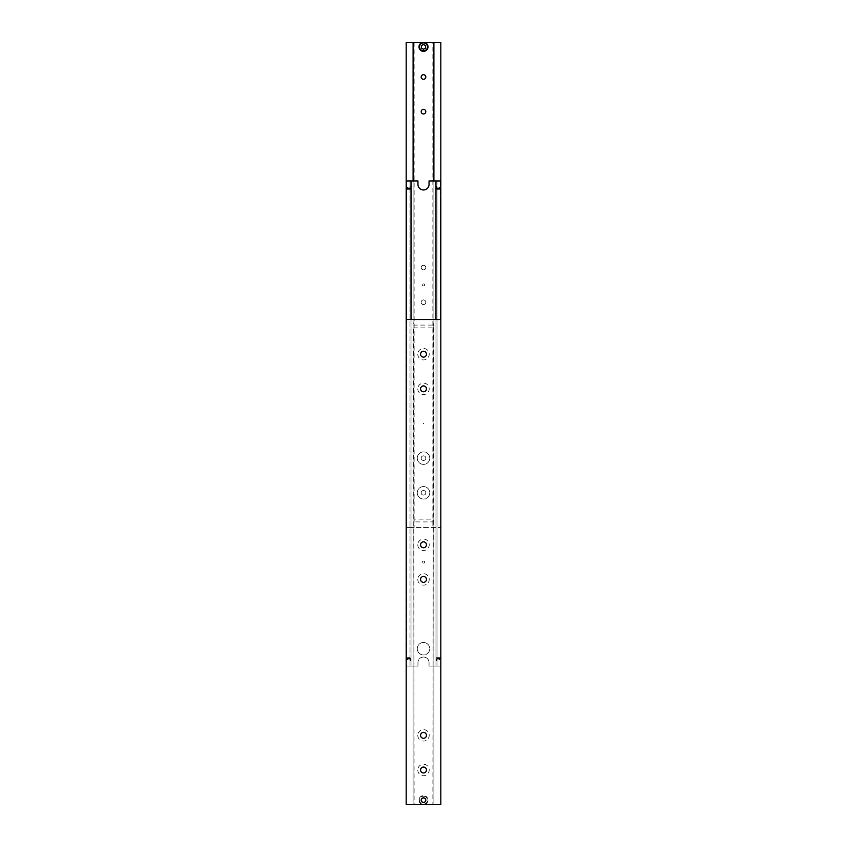 <?xml version="1.0" encoding="UTF-8"?>
<svg xmlns="http://www.w3.org/2000/svg" width="847" height="847" viewBox="0 0 847 847"><rect width="100%" height="100%" fill="white"/><g stroke="black" fill="none" stroke-linecap="round" stroke-linejoin="round"><path stroke-width="0.64" stroke-dasharray="4.24 3.18" d="M410.128 187.875L410.128 189.103L410.128 187.875M436.872 187.875L436.872 189.103L436.872 187.875M410.128 659.125L410.128 657.897L410.128 659.125M436.872 659.125L436.872 657.897L436.872 659.125M435.972 657.727L437.01 657.685L437.01 180.951L435.972 180.951L435.972 666.049L437.01 666.049L437.01 659.125L436.671 660.512L436.671 657.727L436.671 660.512L435.972 660.512L435.972 657.727L435.972 660.512M411.028 657.727L411.028 660.512L411.028 657.727L410.329 657.727L410.329 660.512L410.192 657.579L409.99 660.554L409.99 657.685L409.99 660.554L410.562 659.125L409.99 657.685L409.99 180.951L411.028 180.951L409.99 180.951L411.028 180.951L411.028 666.049L411.028 180.951L417.952 180.951L417.952 184.413A5.548 5.548 0 0 0 423.5 189.961A5.548 5.548 0 0 0 429.048 184.413L429.048 180.951L437.01 180.951L437.01 189.315L436.438 187.875L437.01 186.446L436.703 188.807L436.671 186.488L436.438 187.875L437.01 189.315L437.01 666.049L435.972 666.049L435.972 180.951L440.821 180.951L440.821 804.65L433.897 804.65L433.823 326.476L433.897 804.65L413.103 804.65L414.141 804.65L413.611 326.476L414.141 327.863L432.859 327.863L433.389 326.476L432.859 804.65M411.028 660.512L409.99 660.554L409.99 666.049L411.028 666.049L409.99 666.049L409.99 187.875L409.99 189.315L410.297 187.875L410.329 189.273L411.028 189.273L411.028 187.875L411.028 189.273M423.849 423.5L423.151 423.5L423.849 423.5M410.562 187.875L410.297 188.807L410.562 187.875M411.028 186.488L411.028 187.875L411.028 186.488L410.192 186.34L410.297 187.875L409.99 186.446L409.99 180.951L411.028 180.951L411.028 666.049L411.028 319.552M423.5 657.039A5.548 5.548 0 0 0 417.952 662.587A5.548 5.548 0 0 1 423.5 657.039A5.548 5.548 0 0 1 429.048 662.587L429.048 666.049L429.048 662.587A5.548 5.548 0 0 0 423.5 657.039M417.264 458.153A6.236 6.236 0 0 0 423.5 464.389A6.236 6.236 0 0 0 429.736 458.153A6.236 6.236 0 0 1 423.5 464.389A6.236 6.236 0 0 1 417.264 458.153A6.236 6.236 0 0 1 423.5 451.917A6.236 6.236 0 0 1 429.736 458.153A6.236 6.236 0 0 0 423.5 451.917A6.236 6.236 0 0 0 417.264 458.153M417.264 492.795A6.236 6.236 0 0 0 423.5 499.042A6.236 6.236 0 0 0 429.736 492.795A6.236 6.236 0 0 1 423.5 499.042A6.236 6.236 0 0 1 417.264 492.795A6.236 6.236 0 0 1 423.5 486.559A6.236 6.236 0 0 1 429.736 492.795A6.236 6.236 0 0 0 423.5 486.559A6.236 6.236 0 0 0 417.264 492.795M406.549 187.875L406.549 189.315L406.549 187.875M406.179 187.875L406.179 189.315L406.179 186.668L406.179 187.875L407.566 187.875L407.566 187.018L407.566 188.743L407.566 187.875L406.179 187.875L406.179 188.743L407.566 188.743L406.179 188.743L406.179 187.018L407.566 187.018L406.179 187.018L406.179 187.875L406.179 186.446L406.179 187.875M435.972 189.273L435.972 187.875L435.972 189.273L436.671 189.273L436.671 187.875L437.01 189.315L437.01 186.446L435.972 186.488L435.972 187.875L435.972 186.488M440.821 187.875L440.821 189.315L440.821 186.668L440.821 189.093L440.821 187.875L439.434 187.875L439.434 188.743L439.434 187.018L439.434 187.875L440.821 187.875L440.821 187.018L439.434 187.018L440.821 187.018L440.821 188.743L439.434 188.743L440.821 188.743L440.821 186.446L440.821 187.875M440.451 187.875L440.451 189.315L440.451 187.875M406.179 659.125L406.179 660.554L406.179 657.907L406.179 659.125L407.566 659.125L407.566 658.257L407.566 659.982L407.566 659.125L406.179 659.125L406.179 659.982L407.566 659.982L406.179 659.982L406.179 658.257L407.566 658.257L406.179 658.257L406.179 659.125L406.179 657.685L406.179 659.125M406.549 659.125L406.549 657.685L406.549 659.125M440.451 659.125L440.451 657.685L440.451 659.125M440.821 659.125L440.821 660.554L440.821 657.907L440.821 660.332L440.821 659.125L439.434 659.125L439.434 659.982L439.434 658.257L439.434 659.125L440.821 659.125L440.821 658.257L439.434 658.257L440.821 658.257L440.821 659.982L439.434 659.982L440.821 659.982L440.821 657.685L440.821 659.125M417.264 648.728A6.236 6.236 0 0 0 423.5 654.964A6.236 6.236 0 0 0 429.736 648.728A6.236 6.236 0 0 1 423.5 654.964A6.236 6.236 0 0 1 417.264 648.728A6.236 6.236 0 0 1 423.5 642.492A6.236 6.236 0 0 1 429.736 648.728A6.236 6.236 0 0 0 423.5 642.492A6.236 6.236 0 0 0 417.264 648.728M410.297 658.193L410.297 659.125L410.297 658.193M409.99 187.875L409.99 186.446L409.99 187.875M440.408 319.552L440.408 180.951M437.01 180.951L435.972 180.951L437.01 180.951M432.859 319.552L433.897 319.552L433.897 804.65L433.897 319.552L433.897 325.439L433.897 319.552L432.859 319.552L433.389 326.476L432.859 325.089L414.141 325.089L413.611 326.476L414.141 319.552L413.103 319.552L413.103 804.65L406.179 804.65L406.592 319.552M406.592 666.049L411.028 666.049L406.179 666.049L406.179 180.951L406.592 666.049M409.99 666.049L417.952 666.049L409.99 666.049M406.592 180.951L411.028 180.951L411.028 666.049L411.028 180.951M417.952 662.587L417.952 666.049L417.952 662.587M435.972 180.951L435.972 666.049L440.408 666.049L429.048 666.049L437.01 666.049L435.972 666.049L435.972 319.552M440.207 659.125L440.207 657.685L440.207 659.125M440.334 659.125L440.334 657.685L440.334 659.125M439.646 659.125L439.646 657.685L439.646 659.125M439.784 659.125L439.784 657.685L439.784 659.125M439.095 659.125L439.095 657.685L439.095 659.125M439.233 659.125L439.233 657.685L439.233 659.125M438.534 659.125L438.534 657.685L438.534 659.125M438.672 659.125L438.672 657.685L438.672 659.125M437.984 659.125L437.984 657.685L437.984 659.125M438.121 659.125L438.121 657.685L438.121 659.125M437.433 659.125L437.433 657.685L437.433 659.125M437.571 659.125L437.571 657.685L437.571 659.125M406.793 659.125L406.793 657.685L406.793 659.125M406.666 659.125L406.666 657.685L406.666 659.125M407.354 659.125L407.354 657.685L407.354 659.125M407.216 659.125L407.216 657.685L407.216 659.125M407.905 659.125L407.905 657.685L407.905 659.125M407.767 659.125L407.767 657.685L407.767 659.125M408.466 659.125L408.466 657.685L408.466 659.125M408.328 659.125L408.328 657.685L408.328 659.125M409.016 659.125L409.016 657.685L409.016 659.125M408.879 659.125L408.879 657.685L408.879 659.125M409.567 659.125L409.567 657.685L409.567 659.125M409.429 659.125L409.429 657.685L409.429 659.125M440.207 187.875L440.207 189.315L440.207 187.875M440.334 187.875L440.334 189.315L440.334 187.875M439.646 187.875L439.646 189.315L439.646 187.875M439.784 187.875L439.784 189.315L439.784 187.875M439.095 187.875L439.095 189.315L439.095 187.875M439.233 187.875L439.233 189.315L439.233 187.875M438.534 187.875L438.534 189.315L438.534 187.875M438.672 187.875L438.672 189.315L438.672 187.875M437.984 187.875L437.984 189.315L437.984 187.875M438.121 187.875L438.121 189.315L438.121 187.875M437.433 187.875L437.433 189.315L437.433 187.875M437.571 187.875L437.571 189.315L437.571 187.875M406.793 187.875L406.793 189.315L406.793 187.875M406.666 187.875L406.666 189.315L406.666 187.875M407.354 187.875L407.354 189.315L407.354 187.875M407.216 187.875L407.216 189.315L407.216 187.875M407.905 187.875L407.905 189.315L407.905 187.875M407.767 187.875L407.767 189.315L407.767 187.875M408.466 187.875L408.466 189.315L408.466 187.875M408.328 187.875L408.328 189.315L408.328 187.875M409.016 187.875L409.016 189.315L409.016 187.875M408.879 187.875L408.879 189.315L408.879 187.875M409.567 187.875L409.567 189.315L409.567 187.875M409.429 187.875L409.429 189.315L409.429 187.875M421.192 800.15A2.308 2.308 0 0 1 423.5 797.842A2.308 2.308 0 0 1 425.808 800.15A2.308 2.308 0 0 1 423.5 802.448A2.308 2.308 0 0 1 421.192 800.15A2.308 2.308 0 0 0 423.5 802.448A2.308 2.308 0 0 0 425.808 800.15A2.308 2.308 0 0 1 423.5 802.448A2.308 2.308 0 0 1 421.192 800.15A2.308 2.308 0 0 1 423.5 797.842A2.308 2.308 0 0 1 425.808 800.15A2.308 2.308 0 0 0 423.5 797.842A2.308 2.308 0 0 0 421.192 800.15A2.308 2.308 0 0 1 423.5 797.842A2.308 2.308 0 0 1 425.808 800.15A2.308 2.308 0 0 0 423.5 797.842A2.308 2.308 0 0 0 421.192 800.15A2.308 2.308 0 0 0 423.5 802.448A2.308 2.308 0 0 0 425.808 800.15A2.308 2.308 0 0 1 423.5 802.448A2.308 2.308 0 0 1 421.192 800.15A2.308 2.308 0 0 0 423.5 802.448A2.308 2.308 0 0 0 425.808 800.15A2.308 2.308 0 0 1 423.5 802.448A2.308 2.308 0 0 1 421.192 800.15A2.308 2.308 0 0 1 423.5 797.842A2.308 2.308 0 0 1 425.808 800.15A2.308 2.308 0 0 0 423.5 797.842A2.308 2.308 0 0 0 421.192 800.15A2.308 2.308 0 0 1 423.5 797.842A2.308 2.308 0 0 1 425.808 800.15A2.308 2.308 0 0 0 423.5 797.842A2.308 2.308 0 0 0 421.192 800.15A2.308 2.308 0 0 0 423.5 802.448A2.308 2.308 0 0 0 425.808 800.15A2.308 2.308 0 0 1 423.5 802.448A2.308 2.308 0 0 1 421.192 800.15A2.308 2.308 0 0 0 423.5 802.448A2.308 2.308 0 0 0 425.808 800.15A2.308 2.308 0 0 1 423.5 802.448A2.308 2.308 0 0 1 421.192 800.15A2.308 2.308 0 0 1 423.5 797.842A2.308 2.308 0 0 1 425.808 800.15A2.308 2.308 0 0 0 423.5 797.842A2.308 2.308 0 0 0 421.192 800.15A2.308 2.308 0 0 1 423.5 797.842A2.308 2.308 0 0 1 425.808 800.15A2.308 2.308 0 0 0 423.5 797.842A2.308 2.308 0 0 0 421.192 800.15A2.308 2.308 0 0 0 423.5 802.448A2.308 2.308 0 0 0 425.808 800.15A2.308 2.308 0 0 1 423.5 802.448A2.308 2.308 0 0 1 421.192 800.15A2.308 2.308 0 0 0 423.5 802.448A2.308 2.308 0 0 0 425.808 800.15A2.308 2.308 0 0 1 423.5 802.448A2.308 2.308 0 0 1 421.192 800.15A2.308 2.308 0 0 1 423.5 797.842A2.308 2.308 0 0 1 425.808 800.15A2.308 2.308 0 0 0 423.5 797.842A2.308 2.308 0 0 0 421.192 800.15A2.308 2.308 0 0 0 423.5 802.448A2.308 2.308 0 0 0 425.808 800.15A2.308 2.308 0 0 0 423.5 797.842A2.308 2.308 0 0 0 421.192 800.15A2.308 2.308 0 0 0 423.5 802.448A2.308 2.308 0 0 0 425.808 800.15A2.308 2.308 0 0 0 423.5 797.842A2.308 2.308 0 0 0 421.192 800.15A2.308 2.308 0 0 0 423.5 802.448A2.308 2.308 0 0 0 425.808 800.15A2.308 2.308 0 0 0 423.5 797.842A2.308 2.308 0 0 0 421.192 800.15A2.308 2.308 0 0 0 423.5 802.448A2.308 2.308 0 0 0 425.808 800.15A2.308 2.308 0 0 0 423.5 797.842A2.308 2.308 0 0 0 421.192 800.15A2.308 2.308 0 0 0 423.5 802.448A2.308 2.308 0 0 0 425.808 800.15A2.308 2.308 0 0 0 423.5 797.842A2.308 2.308 0 0 0 421.192 800.15A2.308 2.308 0 0 0 423.5 802.448A2.308 2.308 0 0 0 425.808 800.15A2.308 2.308 0 0 0 423.5 797.842A2.308 2.308 0 0 0 421.192 800.15A2.308 2.308 0 0 0 423.5 802.448A2.308 2.308 0 0 0 425.808 800.15A2.308 2.308 0 0 0 423.5 797.842A2.308 2.308 0 0 0 421.192 800.15A2.308 2.308 0 0 0 423.5 802.448A2.308 2.308 0 0 0 425.808 800.15A2.308 2.308 0 0 0 423.5 797.842A2.308 2.308 0 0 0 421.192 800.15A2.308 2.308 0 0 0 423.5 802.448A2.308 2.308 0 0 0 425.808 800.15A2.308 2.308 0 0 0 423.5 797.842A2.308 2.308 0 0 0 421.192 800.15A2.308 2.308 0 0 0 423.5 802.448A2.308 2.308 0 0 0 425.808 800.15A2.308 2.308 0 0 0 423.5 797.842A2.308 2.308 0 0 0 421.192 800.15A2.308 2.308 0 0 0 423.5 802.448A2.308 2.308 0 0 0 425.808 800.15A2.308 2.308 0 0 0 423.5 797.842A2.308 2.308 0 0 0 421.192 800.15A2.308 2.308 0 0 0 423.5 802.448A2.308 2.308 0 0 0 425.808 800.15A2.308 2.308 0 0 0 423.5 797.842A2.308 2.308 0 0 0 421.192 800.15A2.308 2.308 0 0 0 423.5 802.448A2.308 2.308 0 0 0 425.808 800.15A2.308 2.308 0 0 0 423.5 797.842A2.308 2.308 0 0 0 421.192 800.15A2.308 2.308 0 0 0 423.5 802.448A2.308 2.308 0 0 0 425.808 800.15A2.308 2.308 0 0 0 423.5 797.842A2.308 2.308 0 0 0 421.192 800.15M428 800.15A4.5 4.5 0 0 1 423.5 804.65A4.5 4.5 0 0 0 428 800.15A4.5 4.5 0 0 0 423.5 795.64A4.5 4.5 0 0 0 419 800.15A4.5 4.5 0 0 0 423.5 804.65A4.5 4.5 0 0 1 419 800.15A4.5 4.5 0 0 1 423.5 795.64A4.5 4.5 0 0 1 428 800.15M425.575 798.943L425.575 801.347L423.5 802.543L421.425 801.347L421.425 798.943L423.5 797.747L425.575 798.943L423.5 797.747L421.425 798.943L421.425 801.347L423.5 802.543L425.575 801.347L425.575 798.943M417.783 735.355A5.717 5.717 0 0 0 423.5 741.072A5.717 5.717 0 0 0 429.217 735.355A5.717 5.717 0 0 0 423.5 729.638A5.717 5.717 0 0 0 417.783 735.355M420.557 735.355A2.943 2.943 0 0 0 423.5 738.298A2.943 2.943 0 0 0 426.443 735.355A2.943 2.943 0 0 0 423.5 732.401A2.943 2.943 0 0 0 420.557 735.355M417.783 769.997A5.717 5.717 0 0 0 423.5 775.714A5.717 5.717 0 0 0 429.217 769.997A5.717 5.717 0 0 0 423.5 764.28A5.717 5.717 0 0 0 417.783 769.997M420.557 769.997A2.943 2.943 0 0 0 423.5 772.94A2.943 2.943 0 0 0 426.443 769.997A2.943 2.943 0 0 0 423.5 767.054A2.943 2.943 0 0 0 420.557 769.997M417.783 388.847A5.717 5.717 0 0 0 423.5 394.564A5.717 5.717 0 0 0 429.217 388.847A5.717 5.717 0 0 0 423.5 383.13A5.717 5.717 0 0 0 417.783 388.847M420.557 388.847A2.943 2.943 0 0 0 423.5 391.79A2.943 2.943 0 0 0 426.443 388.847A2.943 2.943 0 0 0 423.5 385.904A2.943 2.943 0 0 0 420.557 388.847M417.783 354.205A5.717 5.717 0 0 0 423.5 359.922A5.717 5.717 0 0 0 429.217 354.205A5.717 5.717 0 0 0 423.5 348.488A5.717 5.717 0 0 0 417.783 354.205M420.557 354.205A2.943 2.943 0 0 0 423.5 357.148A2.943 2.943 0 0 0 426.443 354.205A2.943 2.943 0 0 0 423.5 351.251A2.943 2.943 0 0 0 420.557 354.205M433.823 325.375L433.823 327.588L433.823 325.375M420.557 544.78A2.943 2.943 0 0 0 423.5 547.723A2.943 2.943 0 0 0 426.443 544.78A2.943 2.943 0 0 0 423.5 541.826A2.943 2.943 0 0 0 420.557 544.78M417.783 544.78A5.717 5.717 0 0 0 423.5 550.497A5.717 5.717 0 0 0 429.217 544.78A5.717 5.717 0 0 0 423.5 539.063A5.717 5.717 0 0 0 417.783 544.78M420.557 579.422A2.943 2.943 0 0 0 423.5 582.365A2.943 2.943 0 0 0 426.443 579.422A2.943 2.943 0 0 0 423.5 576.479A2.943 2.943 0 0 0 420.557 579.422M417.783 579.422A5.717 5.717 0 0 0 423.5 585.139A5.717 5.717 0 0 0 429.217 579.422A5.717 5.717 0 0 0 423.5 573.705A5.717 5.717 0 0 0 417.783 579.422M414.141 804.65L413.103 804.65L413.103 319.552L413.103 804.65L413.103 319.552L440.821 319.552M406.179 319.552L414.141 319.552M433.897 325.439L433.897 326.476L433.897 325.439M423.5 802.384A2.245 2.245 0 0 0 425.745 800.15A2.245 2.245 0 0 0 423.5 797.906A2.245 2.245 0 0 0 421.255 800.15A2.245 2.245 0 0 0 423.5 802.384A2.245 2.245 0 0 0 425.745 800.15A2.245 2.245 0 0 0 423.5 797.906A2.245 2.245 0 0 0 421.255 800.15A2.245 2.245 0 0 0 423.5 802.384A2.245 2.245 0 0 0 425.745 800.15A2.245 2.245 0 0 0 423.5 797.906A2.245 2.245 0 0 0 421.255 800.15A2.245 2.245 0 0 0 423.5 802.384A2.245 2.245 0 0 0 425.745 800.15A2.245 2.245 0 0 0 423.5 797.906A2.245 2.245 0 0 0 421.255 800.15A2.245 2.245 0 0 0 423.5 802.384A2.245 2.245 0 0 0 425.745 800.15A2.245 2.245 0 0 0 423.5 797.906A2.245 2.245 0 0 0 421.255 800.15A2.245 2.245 0 0 0 423.5 802.384A2.245 2.245 0 0 0 425.745 800.15A2.245 2.245 0 0 0 423.5 797.906A2.245 2.245 0 0 0 421.255 800.15A2.245 2.245 0 0 0 423.5 802.384A2.245 2.245 0 0 0 425.745 800.15A2.245 2.245 0 0 0 423.5 797.906A2.245 2.245 0 0 0 421.255 800.15A2.245 2.245 0 0 0 423.5 802.384M423.5 563.139A1.038 1.038 0 0 0 424.538 562.101A1.038 1.038 0 0 0 423.5 561.063A1.038 1.038 0 0 0 422.462 562.101A1.038 1.038 0 0 0 423.5 563.139A1.038 1.038 0 0 0 424.538 562.101A1.038 1.038 0 0 0 423.5 561.063A1.038 1.038 0 0 0 422.462 562.101A1.038 1.038 0 0 0 423.5 563.139M421.255 46.85A2.245 2.245 0 0 0 423.5 49.094A2.245 2.245 0 0 0 425.745 46.85A2.245 2.245 0 0 0 423.5 44.616A2.245 2.245 0 0 0 421.255 46.85M421.192 46.85A2.308 2.308 0 0 0 423.5 49.158A2.308 2.308 0 0 0 425.808 46.85A2.308 2.308 0 0 0 423.5 44.552A2.308 2.308 0 0 0 421.192 46.85A2.308 2.308 0 0 0 423.5 49.158A2.308 2.308 0 0 0 425.808 46.85A2.308 2.308 0 0 0 423.5 44.552A2.308 2.308 0 0 0 421.192 46.85A2.308 2.308 0 0 1 423.5 44.552A2.308 2.308 0 0 1 425.808 46.85A2.308 2.308 0 0 0 423.5 44.552A2.308 2.308 0 0 0 421.192 46.85A2.308 2.308 0 0 0 423.5 49.158A2.308 2.308 0 0 0 425.808 46.85A2.308 2.308 0 0 1 423.5 49.158A2.308 2.308 0 0 1 421.192 46.85A2.308 2.308 0 0 0 423.5 49.158A2.308 2.308 0 0 0 425.808 46.85A2.308 2.308 0 0 1 423.5 49.158A2.308 2.308 0 0 1 421.192 46.85A2.308 2.308 0 0 1 423.5 44.552A2.308 2.308 0 0 1 425.808 46.85A2.308 2.308 0 0 0 423.5 44.552A2.308 2.308 0 0 0 421.192 46.85A2.308 2.308 0 0 1 423.5 44.552A2.308 2.308 0 0 1 425.808 46.85A2.308 2.308 0 0 0 423.5 44.552A2.308 2.308 0 0 0 421.192 46.85A2.308 2.308 0 0 0 423.5 49.158A2.308 2.308 0 0 0 425.808 46.85A2.308 2.308 0 0 1 423.5 49.158A2.308 2.308 0 0 1 421.192 46.85A2.308 2.308 0 0 0 423.5 49.158A2.308 2.308 0 0 0 425.808 46.85A2.308 2.308 0 0 1 423.5 49.158A2.308 2.308 0 0 1 421.192 46.85A2.308 2.308 0 0 1 423.5 44.552A2.308 2.308 0 0 1 425.808 46.85A2.308 2.308 0 0 0 423.5 44.552A2.308 2.308 0 0 0 421.192 46.85A2.308 2.308 0 0 1 423.5 44.552A2.308 2.308 0 0 1 425.808 46.85A2.308 2.308 0 0 0 423.5 44.552A2.308 2.308 0 0 0 421.192 46.85A2.308 2.308 0 0 0 423.5 49.158A2.308 2.308 0 0 0 425.808 46.85A2.308 2.308 0 0 1 423.5 49.158A2.308 2.308 0 0 1 421.192 46.85A2.308 2.308 0 0 0 423.5 49.158A2.308 2.308 0 0 0 425.808 46.85A2.308 2.308 0 0 1 423.5 49.158A2.308 2.308 0 0 1 421.192 46.85A2.308 2.308 0 0 1 423.5 44.552A2.308 2.308 0 0 1 425.808 46.85A2.308 2.308 0 0 0 423.5 44.552A2.308 2.308 0 0 0 421.192 46.85A2.308 2.308 0 0 1 423.5 44.552A2.308 2.308 0 0 1 425.808 46.85A2.308 2.308 0 0 0 423.5 44.552A2.308 2.308 0 0 0 421.192 46.85A2.308 2.308 0 0 0 423.5 49.158A2.308 2.308 0 0 0 425.808 46.85A2.308 2.308 0 0 1 423.5 49.158A2.308 2.308 0 0 1 421.192 46.85A2.308 2.308 0 0 1 423.5 44.552A2.308 2.308 0 0 1 425.808 46.85A2.308 2.308 0 0 1 423.5 49.158A2.308 2.308 0 0 1 421.192 46.85A2.308 2.308 0 0 1 423.5 44.552A2.308 2.308 0 0 1 425.808 46.85A2.308 2.308 0 0 1 423.5 49.158A2.308 2.308 0 0 1 421.192 46.85A2.308 2.308 0 0 1 423.5 44.552A2.308 2.308 0 0 1 425.808 46.85A2.308 2.308 0 0 1 423.5 49.158A2.308 2.308 0 0 1 421.192 46.85A2.308 2.308 0 0 1 423.5 44.552A2.308 2.308 0 0 1 425.808 46.85A2.308 2.308 0 0 1 423.5 49.158A2.308 2.308 0 0 1 421.192 46.85A2.308 2.308 0 0 1 423.5 44.552A2.308 2.308 0 0 1 425.808 46.85A2.308 2.308 0 0 1 423.5 49.158A2.308 2.308 0 0 1 421.192 46.85A2.308 2.308 0 0 1 423.5 44.552A2.308 2.308 0 0 1 425.808 46.85A2.308 2.308 0 0 1 423.5 49.158A2.308 2.308 0 0 1 421.192 46.85A2.308 2.308 0 0 1 423.5 44.552A2.308 2.308 0 0 1 425.808 46.85A2.308 2.308 0 0 1 423.5 49.158A2.308 2.308 0 0 1 421.192 46.85A2.308 2.308 0 0 1 423.5 44.552A2.308 2.308 0 0 1 425.808 46.85A2.308 2.308 0 0 1 423.5 49.158A2.308 2.308 0 0 1 421.192 46.85A2.308 2.308 0 0 1 423.5 44.552A2.308 2.308 0 0 1 425.808 46.85A2.308 2.308 0 0 1 423.5 49.158A2.308 2.308 0 0 1 421.192 46.85A2.308 2.308 0 0 1 423.5 44.552A2.308 2.308 0 0 1 425.808 46.85A2.308 2.308 0 0 1 423.5 49.158A2.308 2.308 0 0 1 421.192 46.85A2.308 2.308 0 0 1 423.5 44.552A2.308 2.308 0 0 1 425.808 46.85A2.308 2.308 0 0 1 423.5 49.158A2.308 2.308 0 0 1 421.192 46.85A2.308 2.308 0 0 1 423.5 44.552A2.308 2.308 0 0 1 425.808 46.85A2.308 2.308 0 0 1 423.5 49.158A2.308 2.308 0 0 1 421.192 46.85A2.308 2.308 0 0 1 423.5 44.552A2.308 2.308 0 0 1 425.808 46.85A2.308 2.308 0 0 1 423.5 49.158A2.308 2.308 0 0 1 421.192 46.85A2.308 2.308 0 0 1 423.5 44.552A2.308 2.308 0 0 1 425.808 46.85A2.308 2.308 0 0 1 423.5 49.158A2.308 2.308 0 0 1 421.192 46.85M428 46.85A4.5 4.5 0 0 1 423.5 51.36A4.5 4.5 0 0 1 419 46.85A4.5 4.5 0 0 1 423.5 42.35A4.5 4.5 0 0 1 428 46.85M425.575 48.057L425.575 45.653L423.5 44.457L421.425 45.653L421.425 48.057L423.5 49.253L425.575 48.057M425.808 302.22A2.308 2.308 0 0 0 423.5 299.923A2.308 2.308 0 0 0 421.192 302.22A2.308 2.308 0 0 1 423.5 299.923A2.308 2.308 0 0 1 425.808 302.22A2.308 2.308 0 0 1 423.5 304.528A2.308 2.308 0 0 1 421.192 302.22A2.308 2.308 0 0 0 423.5 304.528A2.308 2.308 0 0 0 425.808 302.22M425.808 267.578A2.308 2.308 0 0 0 423.5 265.27A2.308 2.308 0 0 0 421.192 267.578A2.308 2.308 0 0 1 423.5 265.27A2.308 2.308 0 0 1 425.808 267.578A2.308 2.308 0 0 1 423.5 269.875A2.308 2.308 0 0 1 421.192 267.578A2.308 2.308 0 0 0 423.5 269.875A2.308 2.308 0 0 0 425.808 267.578M433.897 42.35L433.897 527.448L433.823 519.412L433.897 527.448L432.859 527.448L432.859 519.137L432.859 521.911L414.141 521.911L414.141 519.137L414.141 527.448L413.103 527.448L413.103 42.35L414.141 42.35L414.141 519.137L432.859 519.137L432.859 42.35L433.897 42.35L433.897 519.476L433.897 42.35L432.859 42.35M425.808 111.645A2.308 2.308 0 0 0 423.5 109.348A2.308 2.308 0 0 0 421.192 111.645A2.308 2.308 0 0 0 423.5 113.953A2.308 2.308 0 0 0 425.808 111.645M425.808 77.003A2.308 2.308 0 0 0 423.5 74.695A2.308 2.308 0 0 0 421.192 77.003A2.308 2.308 0 0 0 423.5 79.3A2.308 2.308 0 0 0 425.808 77.003M425.808 458.153A2.308 2.308 0 0 0 423.5 455.845A2.308 2.308 0 0 0 421.192 458.153A2.308 2.308 0 0 1 423.5 455.845A2.308 2.308 0 0 1 425.808 458.153A2.308 2.308 0 0 1 423.5 460.45A2.308 2.308 0 0 1 421.192 458.153A2.308 2.308 0 0 0 423.5 460.45A2.308 2.308 0 0 0 425.808 458.153M425.808 492.795A2.308 2.308 0 0 0 423.5 490.498A2.308 2.308 0 0 0 421.192 492.795A2.308 2.308 0 0 1 423.5 490.498A2.308 2.308 0 0 1 425.808 492.795A2.308 2.308 0 0 1 423.5 495.103A2.308 2.308 0 0 1 421.192 492.795A2.308 2.308 0 0 0 423.5 495.103A2.308 2.308 0 0 0 425.808 492.795M406.179 180.951L406.179 527.448L406.179 42.35L440.821 42.35L440.821 527.448L406.179 527.448L413.103 527.448L413.103 180.951M414.141 42.35L413.103 42.35L413.103 527.448L440.821 527.448L440.821 180.951M413.103 42.35L413.103 527.448L414.141 527.448M432.859 527.448L433.897 527.448L433.897 180.951M433.823 520.524L433.823 521.625L433.823 520.524M423.5 44.616A2.245 2.245 0 0 1 425.745 46.85A2.245 2.245 0 0 1 423.5 49.094A2.245 2.245 0 0 1 421.255 46.85A2.245 2.245 0 0 1 423.5 44.616A2.245 2.245 0 0 1 425.745 46.85A2.245 2.245 0 0 1 423.5 49.094A2.245 2.245 0 0 1 421.255 46.85A2.245 2.245 0 0 1 423.5 44.616A2.245 2.245 0 0 1 425.745 46.85A2.245 2.245 0 0 1 423.5 49.094A2.245 2.245 0 0 1 421.255 46.85A2.245 2.245 0 0 1 423.5 44.616A2.245 2.245 0 0 1 425.745 46.85A2.245 2.245 0 0 1 423.5 49.094A2.245 2.245 0 0 1 421.255 46.85A2.245 2.245 0 0 1 423.5 44.616A2.245 2.245 0 0 1 425.745 46.85A2.245 2.245 0 0 1 423.5 49.094A2.245 2.245 0 0 1 421.255 46.85A2.245 2.245 0 0 1 423.5 44.616A2.245 2.245 0 0 1 425.745 46.85A2.245 2.245 0 0 1 423.5 49.094A2.245 2.245 0 0 1 421.255 46.85A2.245 2.245 0 0 1 423.5 44.616A2.245 2.245 0 0 1 425.745 46.85A2.245 2.245 0 0 1 423.5 49.094A2.245 2.245 0 0 1 421.255 46.85A2.245 2.245 0 0 1 423.5 44.616M423.5 283.861A1.038 1.038 0 0 1 424.538 284.899A1.038 1.038 0 0 1 423.5 285.937A1.038 1.038 0 0 1 422.462 284.899A1.038 1.038 0 0 1 423.5 283.861A1.038 1.038 0 0 1 424.538 284.899A1.038 1.038 0 0 1 423.5 285.937A1.038 1.038 0 0 1 422.462 284.899A1.038 1.038 0 0 1 423.5 283.861M423.5 796.191A3.949 3.949 0 0 1 427.449 800.15A3.949 3.949 0 0 1 423.5 804.099A3.949 3.949 0 0 1 419.551 800.15A3.949 3.949 0 0 1 423.5 796.191M423.5 804.65A4.5 4.5 0 0 1 419 800.15A4.5 4.5 0 0 1 423.5 795.64M407.64 188.743L407.64 187.018M439.36 187.018L439.36 188.743M407.64 659.982L407.64 658.257M439.36 658.257L439.36 659.982"/><path stroke-width="1.27" d="M440.408 180.951L429.048 180.951L429.048 184.413A5.548 5.548 0 0 1 423.5 189.961A5.548 5.548 0 0 1 417.952 184.413L417.952 180.951L406.179 180.951L406.179 804.65L440.821 804.65L440.821 180.951L440.408 319.552M406.592 319.552L406.592 180.951M411.028 319.552L411.028 180.951M435.972 319.552L435.972 180.951M421.255 800.15A2.245 2.245 0 0 1 423.5 797.906A2.245 2.245 0 0 1 425.745 800.15A2.245 2.245 0 0 1 423.5 802.384A2.245 2.245 0 0 1 421.255 800.15M425.808 800.15A2.308 2.308 0 0 1 423.5 802.448A2.308 2.308 0 0 1 421.192 800.15A2.308 2.308 0 0 1 423.5 797.842A2.308 2.308 0 0 1 425.808 800.15M426.443 735.355A2.943 2.943 0 0 1 423.5 738.298A2.943 2.943 0 0 1 420.557 735.355A2.943 2.943 0 0 1 423.5 732.401A2.943 2.943 0 0 1 426.443 735.355M426.443 769.997A2.943 2.943 0 0 1 423.5 772.94A2.943 2.943 0 0 1 420.557 769.997A2.943 2.943 0 0 1 423.5 767.054A2.943 2.943 0 0 1 426.443 769.997M426.443 388.847A2.943 2.943 0 0 1 423.5 391.79A2.943 2.943 0 0 1 420.557 388.847A2.943 2.943 0 0 1 423.5 385.904A2.943 2.943 0 0 1 426.443 388.847M426.443 354.205A2.943 2.943 0 0 1 423.5 357.148A2.943 2.943 0 0 1 420.557 354.205A2.943 2.943 0 0 1 423.5 351.251A2.943 2.943 0 0 1 426.443 354.205M426.443 544.78A2.943 2.943 0 0 1 423.5 547.723A2.943 2.943 0 0 1 420.557 544.78A2.943 2.943 0 0 1 423.5 541.826A2.943 2.943 0 0 1 426.443 544.78M426.443 579.422A2.943 2.943 0 0 1 423.5 582.365A2.943 2.943 0 0 1 420.557 579.422A2.943 2.943 0 0 1 423.5 576.479A2.943 2.943 0 0 1 426.443 579.422M440.821 319.552L406.179 319.552M440.821 180.951L440.821 42.35L423.5 42.35A4.5 4.5 0 0 0 419 46.85A4.5 4.5 0 0 0 423.5 51.36A4.5 4.5 0 0 0 428 46.85A4.5 4.5 0 0 0 423.5 42.35L406.179 42.35L406.179 180.951M421.192 111.645A2.308 2.308 0 0 1 423.5 109.348A2.308 2.308 0 0 1 425.808 111.645A2.308 2.308 0 0 1 423.5 113.953A2.308 2.308 0 0 1 421.192 111.645M421.192 77.003A2.308 2.308 0 0 1 423.5 74.695A2.308 2.308 0 0 1 425.808 77.003A2.308 2.308 0 0 1 423.5 79.3A2.308 2.308 0 0 1 421.192 77.003M413.103 180.951L413.103 42.35M433.897 42.35L433.897 180.951M421.425 45.653L423.5 44.457L425.575 45.653L425.575 48.057L423.5 49.253L421.425 48.057L421.425 45.653M423.5 50.809A3.949 3.949 0 0 0 427.449 46.85A3.949 3.949 0 0 0 423.5 42.901A3.949 3.949 0 0 0 419.551 46.85A3.949 3.949 0 0 0 423.5 50.809M423.5 42.35A4.5 4.5 0 0 0 419 46.85A4.5 4.5 0 0 0 423.5 51.36"/></g></svg>
